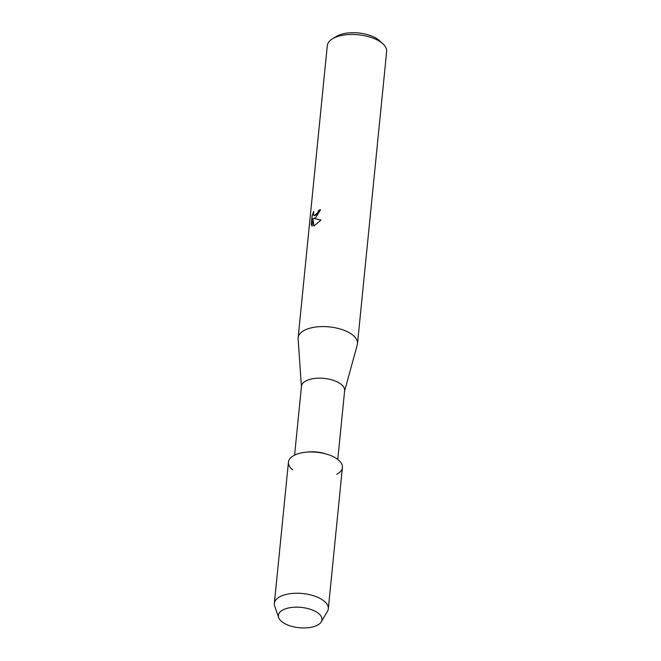 <?xml version="1.0" encoding="UTF-8"?>
<svg xmlns="http://www.w3.org/2000/svg" width="661" height="661" viewBox="0 0 661 661"><rect width="100%" height="100%" fill="white"/><g stroke="black" fill="none" stroke-linecap="round" stroke-linejoin="round"><path stroke-width="0.99" d="M283.007 609.896A21.904 10.221 -174.3 0 0 286.734 624.587A21.904 10.221 -174.3 0 0 317.363 625.223A21.904 10.221 -174.3 0 0 313.636 610.533A21.904 10.221 -174.3 0 0 283.007 609.896A21.904 10.221 -174.3 0 0 278.661 617.581A21.904 10.221 -174.3 0 0 294.806 627.082A21.904 10.221 -174.3 0 0 317.363 625.223A21.904 10.221 -174.3 0 0 321.279 621.836A21.904 10.221 -174.3 0 0 309.91 609.136A21.904 10.221 -174.3 0 0 283.007 609.896M336.697 474.309A27.109 12.642 -174.3 0 0 327.575 454.429A27.109 12.642 -174.3 0 0 305.58 452.24A27.109 12.642 -174.3 0 0 294.17 455.338A27.109 12.642 -174.3 0 0 292.707 469.921M337.771 459.428L344.637 390.61A21.689 10.113 -174.3 0 0 330.574 379.521A21.689 10.113 -174.3 0 0 306.043 380.868A21.689 10.113 -174.3 0 0 301.466 386.297L294.599 455.123M344.596 391.006L357.295 344.769A29.828 13.906 -174.3 0 0 357.494 343.687A29.828 13.906 -174.3 0 0 338.159 328.443A29.828 13.906 -174.3 0 0 304.424 330.293A29.828 13.906 -174.3 0 0 298.136 337.763A29.828 13.906 -174.3 0 0 298.128 338.862L301.433 386.702M315.669 217.643L313.76 218.444L320.965 220.047L313.859 226.095L312.926 218.535L312.174 226.087L311.207 224.732L312.141 215.412L313.826 211.437L313.454 214.618L314.107 215.734L315.917 215.139L318.015 212.264L318.495 210.429A29.828 13.906 5.7 0 1 320.585 209.686L315.669 217.643M357.494 343.687L386.652 51.575A29.828 13.906 -174.3 0 0 382.917 43.833A29.828 13.906 -174.3 0 0 333.582 38.181A29.828 13.906 -174.3 0 0 332.483 38.801A29.828 13.906 -174.3 0 0 327.294 45.65L298.136 337.763M382.917 43.833L379.53 40.709A25.49 11.89 -174.3 0 0 337.366 35.876A25.49 11.89 -174.3 0 0 336.424 36.405L332.483 38.801M320.585 209.752A29.72 13.856 -174.3 0 0 318.585 210.462L318.098 212.305L314.149 215.759M313.719 211.817L312.232 215.453L311.207 224.732M320.957 220.063L313.76 218.444M311.298 224.773L312.174 226.079M312.926 218.535L313.934 226.07M327.575 454.429L325.419 453.752A21.689 10.113 -174.3 0 0 307.828 452L305.58 452.24M321.279 621.836L327.435 611.392A27.109 12.642 -174.3 0 0 328.31 608.798A27.109 12.642 -174.3 0 0 310.728 594.941A27.109 12.642 -174.3 0 0 280.066 596.627A27.109 12.642 -174.3 0 0 274.348 603.41A27.109 12.642 -174.3 0 0 274.687 606.129L278.661 617.581M328.31 608.798L342.406 467.517A27.109 12.642 -174.3 0 0 324.832 453.653A27.109 12.642 -174.3 0 0 294.17 455.338A27.109 12.642 -174.3 0 0 288.452 462.13L274.348 603.41"/></g></svg>
